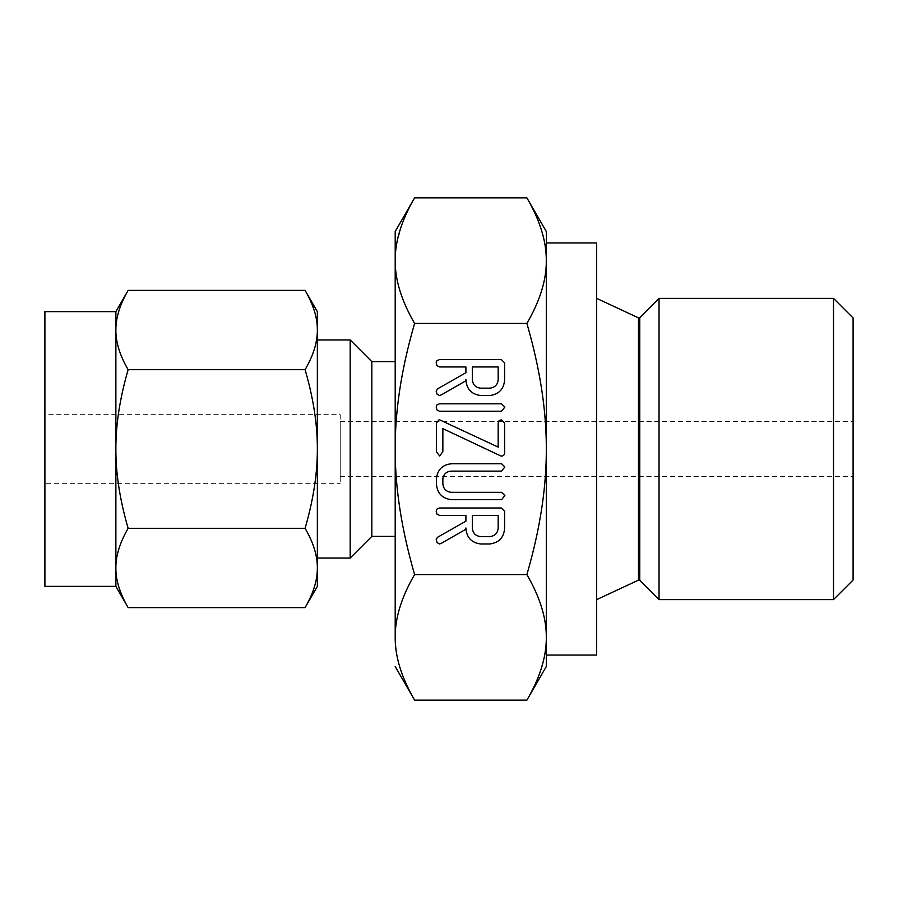 <?xml version="1.0" encoding="UTF-8"?>
<svg xmlns="http://www.w3.org/2000/svg" width="898" height="898" viewBox="0 0 898 898"><rect width="100%" height="100%" fill="white"/><g stroke="black" fill="none" stroke-linecap="round" stroke-linejoin="round"><path stroke-width="0.67" stroke-dasharray="4.49 3.37" d="M340.252 421.521L340.252 476.479L340.252 421.521L853.1 421.521L853.1 476.479L853.1 421.521M340.252 414.663L340.252 483.337L340.252 414.663L44.9 414.663L44.9 483.337L340.252 483.337M44.9 483.337L44.9 414.663M340.252 476.479L853.1 476.479M44.9 586.372L44.9 311.628M853.1 317.982L853.1 580.018M115.876 311.628L115.876 586.372M833.501 298.383L833.501 599.617M115.921 570.387L115.876 567.963C115.786 555.716 119.883 542.493 128.145 528.316C119.894 499.894 115.797 473.459 115.876 449C115.786 424.496 119.883 398.061 128.145 369.684C119.894 355.485 115.797 342.261 115.876 330.037L116.134 324.459M116.134 324.425L116.28 323.089M116.729 319.935L119.007 310.54M119.03 310.472L120.399 306.51M120.759 305.567L123.991 298.17M124.003 298.158L128.145 290.38M128.145 607.62L124.003 599.853M123.991 599.83L118.379 585.361M118.368 585.328L117.29 580.995M117.122 580.198L116.37 575.685M116.37 575.64L115.932 570.533M659.031 298.383L659.031 599.617M305.084 290.38L309.226 298.147M309.238 298.181L314.85 312.639M314.861 312.661L315.939 317.005M316.107 317.802L316.859 322.315M316.859 322.36L317.297 327.467M317.308 327.613L317.353 330.037C317.443 342.284 313.346 355.507 305.084 369.684L128.145 369.684M305.084 369.684C313.335 398.106 317.421 424.541 317.353 449C317.443 473.504 313.346 499.939 305.084 528.316L128.145 528.316M305.084 528.316C313.335 542.515 317.421 555.739 317.353 567.963L317.095 573.541M317.084 573.575L316.949 574.911M316.5 578.065L312.83 591.49M312.47 592.433L309.238 599.83M309.226 599.842L305.084 607.62M317.353 567.963L317.353 311.628M317.353 558.04L317.353 449M350.186 558.04L350.186 339.96M596.676 599.617L596.676 298.383L596.676 599.617M371.839 536.375L371.839 361.625M596.676 655.057L596.676 242.943M395.199 536.375L395.199 449C395.064 410.386 401.541 368.528 414.618 323.426C401.529 300.965 395.064 280.03 395.199 260.633L395.199 637.367C395.064 618.06 401.541 597.125 414.618 574.574L526.879 574.574C539.967 597.035 546.444 617.97 546.31 637.367L546.31 260.633C546.433 279.94 539.967 300.875 526.879 323.426C539.967 368.348 546.444 410.206 546.31 449C546.433 487.614 539.967 529.472 526.879 574.574M395.199 231.493L395.199 260.633L395.659 251.272M395.67 251.204L396.714 243.661M396.725 243.639L402.023 224.287M402.046 224.242L403.359 220.785M403.37 220.762L404.964 216.923M405.29 216.171L408.983 208.302M409.005 208.246L414.618 197.852M526.879 197.852L532.48 208.224M533.12 209.515L538.126 220.762M538.138 220.785L539.451 224.231M539.474 224.287L541.988 231.875M541.999 231.897L544.682 243.077M544.783 243.672L545.389 247.444M545.917 252.091L546.31 449M414.618 323.426L526.879 323.426M414.618 574.574C401.529 529.652 395.064 487.794 395.199 449M546.31 666.507L546.31 637.367L545.838 646.728M545.838 646.796L543.964 658.447L539.474 673.713M539.462 673.758L538.138 677.215M538.126 677.238L536.544 681.077M536.218 681.829L532.525 689.698M532.492 689.754L526.879 700.148M414.618 700.148L409.017 689.776M408.377 688.474L403.37 677.238M403.359 677.215L402.046 673.769M402.023 673.713L399.509 666.125M399.509 666.103L396.826 654.923M396.714 654.328L396.119 650.556M395.58 645.909L395.199 637.367M465.905 527.968L465.905 529.214L441.277 543.357L439.515 543.964L437.124 542.639L436.181 539.642L437.416 537.363L465.905 521.177L465.905 515.385L439.582 515.385L437.023 514.172L436.181 511.231L436.899 509.11L439.481 508.01L501.331 508.01L504.631 511.288L504.631 527.867C504.047 537.33 499.12 542.684 489.87 543.964L480.632 543.964C471.394 542.718 466.489 537.386 465.905 527.968M498.177 527.889L498.177 515.385L472.359 515.385L472.359 527.889C472.752 533.098 475.502 535.994 480.632 536.589L489.87 536.589C494.989 535.971 497.761 533.075 498.177 527.889M501.567 499.703L451.604 499.703C442.153 498.536 437.09 493.182 436.406 483.618L436.406 478.881C437.405 469.721 442.478 464.67 451.604 463.75L501.567 463.75L504.867 466.982L501.544 471.124L451.481 471.124C446.519 471.428 443.646 473.998 442.86 478.847L442.86 483.629C443.331 488.939 446.205 491.835 451.481 492.329L501.544 492.329L504.867 495.561L501.567 499.703M500.411 455.78L442.86 428.627L442.86 451.739L439.638 455.971L436.406 451.739L436.406 423.07L439.189 419.613L498.177 447.103L498.177 423.07L499.12 420.623L501.41 419.759L504.631 423.07L504.631 451.739C504.889 454.141 503.958 455.589 501.836 456.105L500.411 455.78M501.544 411.205L439.492 411.205L437 409.959L436.181 407.052L436.888 404.931L439.492 403.819L501.544 403.819L504.867 407.052L501.544 411.205M465.905 379.54L465.905 380.774L441.277 394.918L439.515 395.524L437.124 394.2L436.181 391.202L437.416 388.924L465.905 372.737L465.905 366.945L439.582 366.945L437.023 365.733L436.181 362.792L436.899 360.682L439.481 359.57L501.331 359.57L504.631 362.859L504.631 379.439C504.047 388.89 499.12 394.256 489.87 395.524L480.632 395.524C471.394 394.278 466.489 388.946 465.905 379.54M498.177 379.45L498.177 366.945L472.359 366.945L472.359 379.45C472.752 384.658 475.502 387.566 480.632 388.149L489.87 388.149C494.989 387.543 497.761 384.636 498.177 379.45M639.769 317.645L639.769 580.355M638.478 317.87L638.478 580.13"/><path stroke-width="1.35" d="M504.867 407.052L501.544 411.205L439.492 411.205L437 409.959L436.181 407.052L436.888 404.931L439.492 403.819L501.544 403.819L504.867 407.052M500.916 456.004L442.86 428.627L442.86 451.739L439.638 455.971L436.406 451.739L436.406 423.07L439.189 419.613L498.177 447.103L498.177 423.07L499.12 420.623L501.41 419.759L504.631 423.07L504.631 451.739C504.889 454.141 503.958 455.589 501.836 456.105L500.916 456.004M504.867 495.561L501.567 499.703L451.604 499.703C442.153 498.536 437.09 493.182 436.406 483.618L436.406 478.881C437.405 469.721 442.478 464.67 451.604 463.75L501.567 463.75L504.867 466.982L501.544 471.124L451.481 471.124C446.519 471.428 443.646 473.998 442.86 478.847L442.86 483.629C443.331 488.939 446.205 491.835 451.481 492.329L501.544 492.329L504.867 495.561M480.632 543.964C471.394 542.718 466.489 537.386 465.905 527.968L465.905 529.214L441.277 543.357L439.515 543.964L437.124 542.639L436.181 539.642L437.416 537.363L465.905 521.177L465.905 515.385L439.582 515.385L437.023 514.172L436.181 511.231L436.899 509.11L439.481 508.01L501.331 508.01L504.631 511.288L504.631 527.867C504.047 537.33 499.12 542.684 489.87 543.964L480.632 543.964M414.618 574.574C401.529 597.035 395.064 617.97 395.199 637.367L395.199 231.493L414.618 197.852C401.529 220.313 395.064 241.236 395.199 260.633C395.064 279.94 401.541 300.875 414.618 323.426C401.529 368.348 395.064 410.206 395.199 449C395.064 487.614 401.541 529.472 414.618 574.574L526.879 574.574C539.967 529.652 546.444 487.794 546.31 449C546.433 410.386 539.967 368.528 526.879 323.426C539.967 300.965 546.444 280.03 546.31 260.633C546.433 241.326 539.967 220.403 526.879 197.852L546.31 231.493L546.31 449L546.31 242.943L596.676 242.943L596.676 655.057L546.31 655.057M414.618 323.426L526.879 323.426M480.632 395.524C471.394 394.278 466.489 388.946 465.905 379.54L465.905 380.774L441.277 394.918L439.515 395.524L437.124 394.2L436.181 391.202L437.416 388.924L465.905 372.737L465.905 366.945L439.582 366.945L437.023 365.733L436.181 362.792L436.899 360.682L439.481 359.57L501.331 359.57L504.631 362.859L504.631 379.439C504.047 388.89 499.12 394.256 489.87 395.524L480.632 395.524M44.9 311.628L44.9 586.372L115.876 586.372L115.876 311.628L44.9 311.628M596.676 599.617L638.478 580.13A1.145 1.145 0 0 1 639.769 580.355L659.031 599.617L833.501 599.617L853.1 580.018L853.1 317.982L833.501 298.383L659.031 298.383L639.769 317.645A1.145 1.145 0 0 1 638.478 317.87L596.676 298.383M833.501 599.617L833.501 298.383M115.876 311.628L128.145 290.38C119.894 304.579 115.797 317.802 115.876 330.037C115.786 342.284 119.883 355.507 128.145 369.684C119.894 398.106 115.797 424.541 115.876 449C115.786 473.504 119.883 499.939 128.145 528.316C119.894 542.515 115.797 555.739 115.876 567.963C115.786 580.22 119.883 593.432 128.145 607.62L115.876 586.372M116.28 323.089L116.729 319.935M120.399 306.51L120.759 305.567M117.29 580.995L117.122 580.198M659.031 599.617L659.031 298.383M305.084 528.316C313.335 499.894 317.421 473.459 317.353 449L317.353 586.372L305.084 607.62C313.335 593.421 317.421 580.198 317.353 567.963C317.443 555.716 313.346 542.493 305.084 528.316L128.145 528.316M305.084 369.684C313.335 355.485 317.421 342.261 317.353 330.037L317.353 449C317.443 424.496 313.346 398.061 305.084 369.684L128.145 369.684M305.084 290.38L317.353 311.628L317.353 330.037C317.443 317.78 313.346 304.568 305.084 290.38L128.145 290.38M315.939 317.005L316.107 317.802M316.949 574.911L316.5 578.065M312.83 591.49L312.47 592.433M305.084 607.62L128.145 607.62M317.353 586.372L317.353 567.963M317.353 449L317.353 558.04L350.186 558.04L371.839 536.375L395.199 536.375L395.199 449M395.199 361.625L371.839 361.625L350.186 339.96L350.186 558.04M350.186 339.96L317.353 339.96M371.839 361.625L371.839 536.375M404.964 216.923L405.29 216.171M532.48 208.224L533.12 209.515M544.682 243.077L544.783 243.672M545.389 247.444L545.917 252.091M414.618 197.852L526.879 197.852M546.31 242.943L546.31 231.493M546.31 666.507L526.879 700.148C539.967 677.687 546.444 656.764 546.31 637.367L546.31 666.507M536.544 681.077L536.218 681.829M395.199 666.507L414.618 700.148L526.879 700.148M409.017 689.776L408.377 688.474M396.826 654.923L396.714 654.328M396.119 650.556L395.58 645.909M546.31 449L546.31 637.367C546.433 618.06 539.967 597.125 526.879 574.574M395.199 637.367C395.064 656.674 401.541 677.597 414.618 700.148M498.177 515.385L472.359 515.385L472.359 527.889C472.752 533.098 475.502 535.994 480.632 536.589L489.87 536.589C494.989 535.971 497.761 533.075 498.177 527.889L498.177 515.385M498.177 366.945L472.359 366.945L472.359 379.45C472.752 384.658 475.502 387.566 480.632 388.149L489.87 388.149C494.989 387.543 497.761 384.636 498.177 379.45L498.177 366.945M639.769 580.355L639.769 317.645M638.478 580.13L638.478 317.87"/></g></svg>
